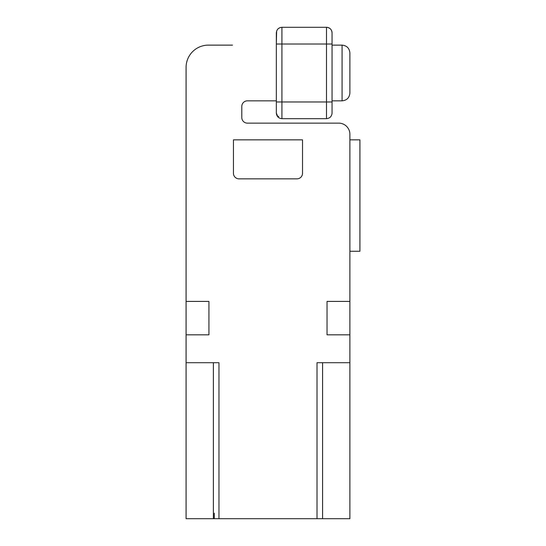 <?xml version="1.0" encoding="UTF-8"?>
<svg xmlns="http://www.w3.org/2000/svg" width="546" height="546" viewBox="0 0 546 546"><rect width="100%" height="100%" fill="white"/><g stroke="black" fill="none" stroke-linecap="round" stroke-linejoin="round"><path stroke-width="0.82" d="M342.083 45.127L342.083 100.846C346.812 100.368 349.413 97.768 349.884 93.045L349.884 52.928C349.413 48.198 346.812 45.598 342.083 45.127L332.057 45.127M232.5 45.127L208.374 45.127A22.284 22.284 0 0 0 186.084 67.417L186.084 334.841L208.927 334.841L208.927 301.412L186.084 301.412M247.372 123.13A5.569 5.569 0 0 1 241.803 117.554A5.569 5.569 0 0 0 247.372 123.13L338.745 123.13A11.145 11.145 0 0 1 349.884 134.268L349.884 301.412L327.04 301.412L327.04 334.841L349.884 334.841L349.884 362.701L317.014 362.701L317.014 518.7L218.96 518.7L218.96 362.701L186.084 362.701L186.084 334.841M241.803 117.554L241.803 106.415A5.569 5.569 0 0 1 247.372 100.846L276.344 100.846M342.083 100.846L332.057 100.846M233.442 139.844L302.532 139.844L302.532 173.273A5.569 5.569 0 0 1 296.956 178.842L239.011 178.842A5.569 5.569 0 0 1 233.442 173.273L233.442 139.844M349.884 251.269L359.916 251.269L359.916 139.844L349.884 139.844L349.884 134.268M186.084 362.701L186.084 518.7L213.384 518.7L213.384 362.701M317.014 518.7L349.884 518.7L349.884 362.701M241.803 106.415A5.569 5.569 0 0 1 247.372 100.846M349.884 301.412L349.884 334.841M218.96 518.7L213.384 518.7M208.374 45.127L211.712 45.127M186.084 139.844L186.084 67.417M280.118 27.6L281.913 27.3C278.528 27.628 276.672 29.484 276.344 32.869L276.344 44.014L276.638 31.074M332.057 44.014L332.057 101.959L281.913 101.959L281.913 44.014L332.057 44.014L332.057 32.869C331.729 29.484 329.873 27.628 326.488 27.3L326.488 118.673L281.913 118.673L281.913 101.959L276.344 101.959L276.344 113.097C276.699 116.462 278.556 118.318 281.913 118.673C278.556 118.318 276.699 116.462 276.344 113.097L277.975 117.042L278.713 116.298M326.488 118.673C329.845 118.318 331.702 116.462 332.057 113.097L332.057 101.959M276.344 101.959L276.344 44.014L281.913 44.014L281.913 27.3L326.488 27.3A5.569 5.569 0 0 1 332.057 32.869L332.057 41.783M332.057 113.097L332.057 104.184M214.298 513.179L214.298 518.7M322.584 518.7L322.584 362.701"/></g></svg>
